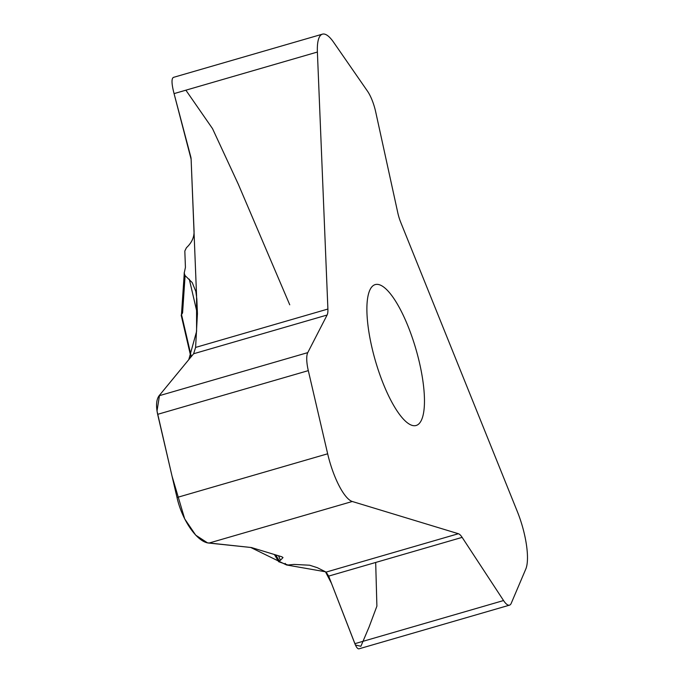<?xml version="1.0" encoding="UTF-8"?>
<svg xmlns="http://www.w3.org/2000/svg" width="683" height="683" viewBox="0 0 683 683"><rect width="100%" height="100%" fill="white"/><g stroke="black" fill="none" stroke-linecap="round" stroke-linejoin="round"><path stroke-width="1.02" d="M275.693 554.903L279.287 560.897L278.724 561.725L287.919 565.003L294.04 564.423L309.63 565.217L317.356 567.701L326.09 572.098L328.668 576.102L354.87 643.676C356.347 647.39 357.738 649.098 359.062 648.807M322.453 34.15A45.146 12.968 -106.2 0 1 333.594 42.235L367.497 91.172A22.573 6.489 -106.2 0 1 375.71 111.961L397.779 212.72A18.057 5.191 73.8 0 0 400.742 222.368L517.347 511.601A45.146 12.968 -106.2 0 1 525.773 569.101L511.217 603.328A22.573 6.489 -106.2 0 1 509.509 605.155A22.573 6.489 -106.2 0 1 503.55 600.545L462.143 537.376A18.057 5.191 73.8 0 0 458.387 533.722L352.291 501.493A45.146 12.968 -106.2 0 1 327.661 453.794L308.306 370.63A22.573 6.489 -106.2 0 1 307.76 352.624L327.106 315.025A18.057 5.191 73.8 0 0 327.9 309.04L317.39 52.036A45.146 12.968 -106.2 0 1 322.453 34.15L173.567 77.341C171.348 78.289 171.51 83.71 174.063 93.614L190.779 156.851A16.93 12.311 145.3 0 1 191.112 159.079L194.074 231.503C194.143 236.881 192.102 241.782 187.953 246.204L186.399 247.792L184.82 251.02L185.426 267.369L184.239 273.021L184.999 275.505L192.222 282.574L195.833 291.419L196.832 298.949L197.43 313.651L195.603 347.425L193.622 353.751L159.079 395.756C156.305 399.606 155.835 405.796 157.653 414.333L177.008 497.497C182.148 520.608 197.378 542.328 208.964 543.079L250.704 547.459A16.93 2.98 -13.1 0 1 251.89 547.681L281.789 556.756L283.01 557.576L280.423 560.291L278.544 555.774M279.287 560.897L280.423 560.291M379.304 284.717A73.354 21.079 -106.2 0 1 407.982 326.098A73.354 21.079 -106.2 0 1 416.109 425.492A73.354 21.079 -106.2 0 1 375.428 360.914A73.354 21.079 -106.2 0 1 375.232 284.589A73.354 21.079 -106.2 0 1 379.304 284.717M185.102 275.599L182.583 312.874L181.183 315.239M181.499 314.171L184.154 274.89A4.627 0.939 3.9 0 0 184.999 275.505M375.684 562.468L376.896 606.145L369.076 627.02L360.889 646.289L355.425 644.991L331.486 583.367L325.467 571.782L286.501 564.961L250.704 547.459L207.444 542.814L195.722 535.165L184.7 518.901L172.039 476.153L157.013 411.046L159.523 395.218L188.781 359.642L196.584 331.417L196.567 295.671L191.12 159.216L174.063 93.614L317.39 52.036M185.878 90.19L212.515 128.626L238.29 184.205L289.746 304.806M354.87 643.676L503.55 600.545M328.668 576.102L462.143 537.376M326.09 572.098L458.387 533.722M208.964 543.079L352.291 501.493M195.603 347.425L327.9 309.04M191.3 356.577L181.447 314.24M197.447 314.214L189.302 279.202M159.079 395.756L307.76 352.624M193.622 353.751L327.106 315.025M177.008 497.497L327.661 453.794M157.653 414.333L308.306 370.63M359.471 648.688L509.509 605.155M184.248 272.534L184.154 274.89M278.655 561.699L274.404 554.519M285.827 564.593L285.238 563.398M190.916 357.047L181.2 315.29"/></g></svg>

